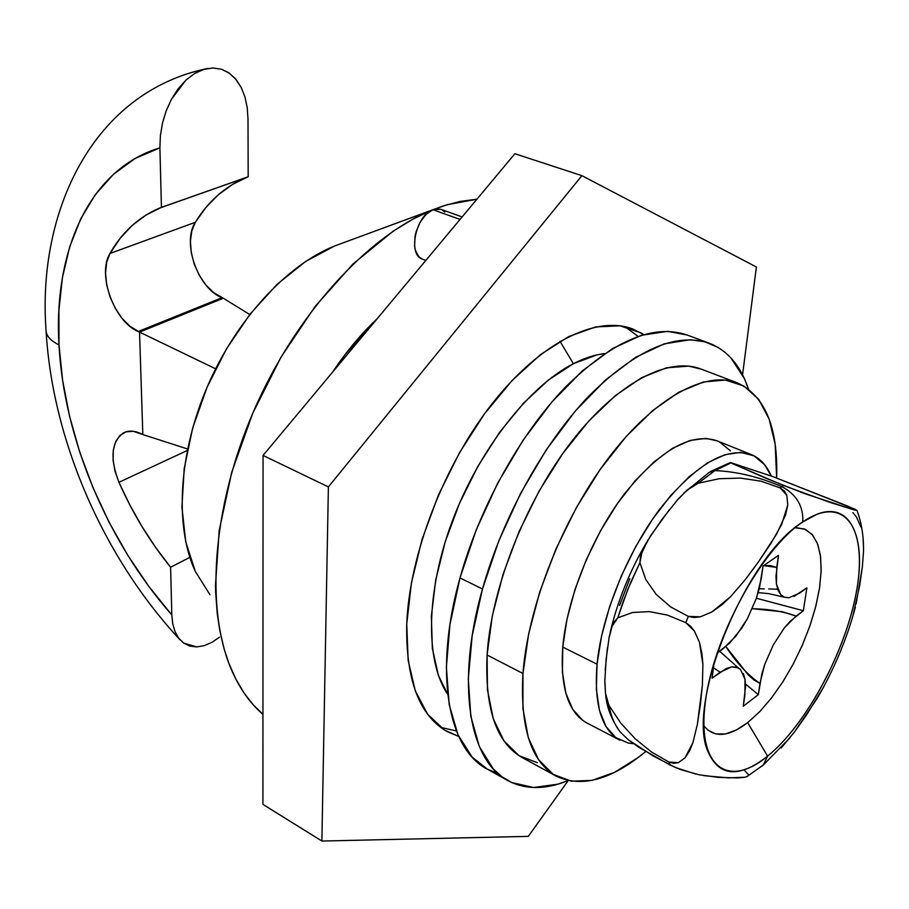 <?xml version="1.0" encoding="UTF-8"?>
<svg xmlns="http://www.w3.org/2000/svg" width="909" height="909" viewBox="0 0 909 909"><rect width="100%" height="100%" fill="white"/><g stroke="black" fill="none" stroke-linecap="round" stroke-linejoin="round"><path stroke-width="1.36" d="M125.215 432.105L123.442 432.9C111.273 442.001 109.773 458.477 118.943 482.304L187.243 450.512L118.943 482.304C132.748 513.426 149.962 541.741 170.608 567.239L189.845 557.365L170.608 567.239L171.824 614.939L172.755 623.892L175.062 631.732L178.721 638.232L183.652 643.083L189.686 646.026L196.639 646.924L204.207 645.663L212.036 642.299L219.512 637.209L212.036 642.299L204.207 645.663L196.639 646.924L183.652 643.083L178.721 638.232L175.062 631.732L172.755 623.892L171.824 614.939C107.671 542.207 63.937 438.74 58.994 344.875C50.393 340.648 46.064 335.694 46.029 330.012C46.064 335.694 50.393 340.648 58.994 344.875C53.404 251.304 89.275 168.904 159.904 147.849L160.382 135.634L162.484 123.113L166.165 110.898L171.449 99.24L185.97 80.072L194.662 73.47L203.798 69.368L212.922 67.959L221.546 69.277L228.136 72.368L235.045 78.299L241.169 87.378L244.953 96.968L247.214 107.626L247.998 119.056L248.191 176.71L247.998 119.056L247.214 107.626L244.953 96.968L241.169 87.378L235.931 79.333L229.318 73.163L221.546 69.277L212.922 67.959L203.798 69.368L194.662 73.47L185.97 80.072L178.096 88.855L171.449 99.24L166.165 110.898L162.484 123.113L160.382 135.634L159.904 147.849L161.427 207.343L146.008 215.047L132.214 225.443L120.17 238.317L109.989 253.452L106.66 262.281L105.535 272.95L106.66 284.699L109.955 296.709L115.159 308.14L121.931 318.195L129.805 326.172L139.531 332.103L142.827 434.547L133.441 431.309L126.101 431.809L120.033 435.331L115.682 441.581L113.318 450.069L113.102 460.17L115.023 471.18L118.943 482.304L129.862 505.018L142.202 526.89L155.825 547.707L170.608 567.239L171.824 614.939L148.769 586.328L127.783 555.308L109.137 522.345L93.082 487.894L79.833 452.421L69.618 416.424L62.619 380.405L58.994 344.875L58.903 310.401L62.437 277.54L69.675 246.884L80.64 219.035L95.286 194.617L113.523 174.221L135.157 158.45L159.904 147.849L161.427 207.343L245.85 177.641C224.818 186.663 207.979 201.548 195.344 222.285L205.957 207.411L218.376 194.719L232.499 184.413L248.191 176.71L159.12 208.275L245.85 177.641M123.442 432.9C128.646 430.264 134.68 430.605 141.543 433.911L142.827 434.547L139.531 332.103L215.626 368.804L139.531 332.103L223.33 298.243L249.748 314.537L223.33 298.243L139.531 332.103L138.213 331.512L222.023 297.686L223.33 298.243L213.66 292.641L205.911 285.017L199.31 275.359L194.31 264.337L191.265 252.713L190.401 241.305L191.776 230.909L195.344 222.285L109.989 253.452C122.033 232.318 138.407 217.251 159.12 208.275M142.827 434.547L187.561 448.989L142.827 434.547M195.344 222.285C181.641 242.646 198.071 288.698 222.023 297.686L138.213 331.512C114.25 321.831 96.877 274.2 109.989 253.452L195.344 222.285M462.124 216.921L440.751 209.297L432.923 209.706L460.045 219.421L432.923 209.706L447.069 204.73L476.907 199.219M440.82 209.32L436.275 208.82L432.923 209.706C367.94 235.488 295.595 314.366 253.645 411.175C211.706 508.017 205.104 610.962 232.17 671.387C240.215 689.352 250.475 703.68 262.951 714.372L253.395 704.986L244.044 692.988L235.874 679.148L228.932 663.49L224.193 649.174L219.796 630.482L217.274 613.78L215.672 592.509L215.478 585.123L219.217 530.413L231.772 472.157L252.702 413.368L280.995 357.146L315.105 306.458L353.158 263.837L393.108 231.204L413.152 219.012L432.923 209.706L334.603 245.998L444.012 205.684L460.227 201.423L476.907 199.207M625.051 326.706L638.095 336.375L625.04 326.695M560.012 341.307L573.374 363.714C584.362 358.089 594.781 354.715 604.633 353.578L596.986 354.885L573.374 363.714L560.012 341.307M425.81 260.44L422.48 259.179C407.505 255.043 415.72 215.433 432.923 209.706L426.185 214.274L420.299 221.955L416.174 231.545L414.993 236.601L414.618 246.225L415.436 250.418L418.89 256.77L422.549 259.213M444.751 212.024L442.308 210.013M332.614 372.099C346.306 351.601 361.112 333.853 377.042 318.877L345.204 354.419L332.603 372.111M440.558 727.336L456.386 730.961L440.558 727.336M447.717 694.351C425.071 661.218 425.73 591.725 452.455 520.698C479.145 449.694 528.765 386.45 573.374 363.714L548.547 379.928L523.595 403.062L499.666 432.229L477.941 466.192L459.465 503.359L445.171 541.957L435.684 580.124L431.377 616.075L432.332 648.219L438.331 675.217L447.717 694.351M209.979 594.736L195.31 571.431L185.743 541.855L181.914 507.097L184.197 468.612L192.651 428.105L206.957 387.529L226.489 348.829L250.259 313.889L277.097 284.324L305.663 261.417L334.603 245.998C286.914 264.985 236.408 319.479 207.604 386.018C178.857 452.58 174.619 524.527 194.401 569.409M487.292 769.139L472.203 757.163L458.022 734.881L449.182 704.589L446.364 667.274L449.955 624.426L459.999 577.931L482.474 588.987L472.169 635.777L468.294 678.853L470.817 716.303L479.373 746.641L493.269 768.889L501.973 776.797L511.676 782.535L533.594 787.524L558.035 784.137L568.148 780.604C545.389 789.819 525.288 789.819 507.881 780.615C469.089 760.731 455.568 683.284 482.474 588.987L459.999 577.931C433.582 671.569 447.751 748.811 487.008 768.98L498.098 773.661M708.986 343.102L686.886 334.921C652.821 323.49 612.098 341.114 564.728 387.802C520.028 434.388 479.554 507.461 459.999 577.931L476.146 530.049L497.666 483.168L523.459 439.649L552.195 401.63L582.408 370.838L612.609 348.499L641.424 335.285L667.661 331.331L687.159 335.023M482.474 588.987L498.848 540.741L520.55 493.473L546.468 449.546L575.261 411.129L605.462 379.985L635.584 357.328L664.24 343.863L690.272 339.727L705.145 341.864L718.36 347.579L724.905 352.203L730.859 357.839L744.301 378.439L748.471 389.018C740.676 365.736 727.609 350.465 709.293 343.216C675.637 331.933 635.141 349.908 587.793 397.153C543.105 444.274 502.393 518.028 482.474 588.987M537.446 762.742L518.994 755.663L503.995 740.937L493.257 718.769L487.463 689.783L487.088 655.003L522.97 673.501L522.925 708.509L528.288 737.597L538.605 759.754L553.206 774.354L571.307 781.195L592.043 780.399L614.541 772.355L637.936 757.686L645.651 751.573C611.405 779.877 581.59 788.069 556.194 776.138C531.117 761.833 520.039 727.62 522.97 673.501L487.088 655.003C484.77 708.725 496.428 742.88 522.05 757.481L555.967 776.013M776.65 478.054L775.184 444.365L769.15 419.106L758.697 399.335L743.971 386.03L725.337 380.042L703.35 381.996L678.784 392.222L652.617 410.629L625.994 436.718L600.179 469.476L576.431 507.483L555.956 548.945L539.764 591.827L528.618 634.016L522.97 673.501C527.879 606.655 562.262 519.244 608.007 458.704C653.798 398.074 705.054 370.315 737.301 382.837L700.93 369.02C667.979 356.237 616.302 383.234 570.625 442.853C525.004 502.382 491.246 588.68 487.088 655.003L492.326 615.859L503.097 574.124L518.982 531.765L539.219 490.871L562.819 453.443L588.6 421.242L615.279 395.665L641.606 377.689L666.422 367.815L688.727 366.111L701.35 369.179M737.301 382.837C765.117 395.801 778.229 427.537 776.65 478.043M458.715 736.426L447.251 731.665C419.208 715.622 405.709 679.682 406.743 623.869L408.141 660.389L415.322 690.908L427.719 714.36L444.581 730.097L458.715 736.426M262.906 804.363L263.053 455.443L514.869 153.735L581.896 175.664L756.39 266.996L742.562 374.849L756.39 266.996L581.896 175.664L328.388 486.906L581.896 175.664L514.869 153.735L263.053 455.443L328.388 486.906L321.877 841.041L328.388 486.906L263.053 455.443L262.906 804.363L321.877 841.041L528.311 836.371L321.877 841.041L262.906 804.363M568.193 780.615L528.311 836.371L568.193 780.615M643.754 334.592L640.981 332.887L620.074 325.82L595.747 326.899L568.852 336.5L540.48 354.612L511.903 380.723L484.463 413.879L459.545 452.625L438.411 495.11L422.106 539.253L411.425 582.874L406.743 623.869C409.448 554.558 443.978 464.942 492.235 403.596C540.56 342.17 596.304 315.037 632.698 328.967L643.754 334.592M703.85 725.791C713.974 738.199 728.575 737.142 747.664 722.632L767.605 756.14C738.949 778.445 719.042 776.865 707.872 751.413C685.965 702.85 745.959 556.672 802.772 521.936C844.427 493.507 867.584 528.106 856.96 588.68C846.87 648.946 806.965 724.212 767.605 756.14L763.242 765.094L761.14 766.776L763.242 765.094L767.605 756.14C728.189 788.898 696.828 767.48 705.282 702.475C713.111 637.879 761.242 549.377 802.772 521.936C803.522 506.358 796.591 494.61 781.979 486.713C796.591 494.61 803.522 506.358 802.772 521.936L817.123 514.176C852.699 500.598 867.777 541.412 854.812 599.815C842.12 658.15 804.454 726.2 767.605 756.14L747.664 722.632L759.64 711.758L771.502 697.976L782.854 681.83L793.307 663.9L802.511 644.822L810.135 625.222L815.93 605.803L819.668 587.225L821.191 570.17L820.407 555.251L817.293 543.082L811.907 534.185L804.42 528.981L795.045 527.777M730.45 462.545L773.116 476.702L854.562 509.029L857.017 510.506L854.619 510.063L830.599 502.597L783.74 485.588L781.979 486.713C758.981 476.861 736.642 471.487 714.963 470.612L709.179 472.362L714.963 470.612L730.836 462.931L730.302 462.556M781.217 747.914L794.5 731.938L806.34 715.269L823.577 687.056M852.71 616.688L859.664 585.691L862.357 566.989L863.505 551.456M676.398 501.098L686.874 490.326L698.18 483.213L714.963 470.612C736.642 471.487 758.981 476.861 781.979 486.713L780.195 487.906L783.74 485.588L730.836 462.931L714.963 470.612L698.18 483.213L719.189 478.725L740.494 478.1L761.038 481.202L780.195 487.906L786.83 495.314L787.773 504.995L785.569 514.858L776.65 534.003L758.697 561.557L745.323 579.601L730.404 596.883L721.803 604.894L711.849 611.996L700.362 616.825L688.329 616.404L670.649 606.928L656.207 594.418L645.788 579.51L639.913 562.626L630.835 582.101L623.017 601.951L617.802 617.836L632.482 612.496L649.276 611.609L667.354 615.063L685.806 622.642L688.329 616.404L685.806 622.642L694.465 631.153L699.453 642.254L701.93 653.503L702.896 664.365L702.384 685.25L700.305 705.282L697.351 724.53L692.931 742.653L689.579 750.925L684.875 758.038L678.159 762.719L668.922 762.049L651.514 751.993L635.209 738.812L620.813 723.121L608.916 705.316C611.314 717.69 615.598 727.086 621.767 733.518L628.346 739.801L639.061 747.437L670.24 765.117L668.922 762.049L670.24 765.117L681.136 769.741L699.362 774.832L718.258 777.365L737.597 777.922L745.062 777.229L748.096 775.922M695.692 774.036L675.626 767.594L653.219 755.993L628.346 739.801L621.767 733.518C615.598 727.086 611.314 717.69 608.916 705.316L605.451 693.124L604.837 679.387M605.235 670.081L607.451 647.64M608.871 638.607L612.143 626.085L617.802 617.836L627.54 590.021L639.913 562.626L642.163 551.149L650.549 535.856L669.649 509.301M707.77 730.029L715.792 733.972L725.393 733.961L736.154 730.109L747.664 722.632M759.504 711.895L771.241 698.317L782.49 682.409L792.864 664.729L802.033 645.901L809.68 626.54L815.543 607.303L819.418 588.839L821.134 571.795L820.611 556.785L817.793 544.411L812.76 535.162L805.624 529.492L796.614 527.686M793.989 596.418L806.885 587.85L803.351 610.723L790.285 621.154L784.387 627.835L773.332 644.833L764.73 664.388L761.799 674.16L758.322 694.646L743.301 706.202L745.55 686.534L745.016 679.296L743.301 673.524M740.437 669.41L736.551 667.149L731.745 666.854L726.2 668.558L712.099 678.171L714.213 661.945L712.099 678.171L720.121 672.24L713.463 667.729L720.121 672.24L731.745 666.854L738.403 667.922L740.437 669.41L745.016 679.296L744.891 694.908L743.301 706.202L758.322 694.646L759.947 683.409L753.97 680.012L748.323 674.967L725.882 646.56C736.426 662.706 747.789 674.989 759.947 683.409L764.73 664.388L773.332 644.833L784.387 627.835L796.091 616.086L803.351 610.723L806.885 587.85L799.59 593.145L788.853 597.792L784.387 597.202L780.706 594.645L784.353 597.19M717.019 653.151L729.575 643.197L741.903 627.914L747.471 618.574L756.368 598.315L759.401 588.066L763.037 566.057L778.49 555.319L775.979 576.317L776.411 584.021L778.002 590.191L780.706 594.645L776.411 584.021L776.74 567.409L778.49 555.319L763.037 566.057L761.333 578.215L756.368 598.315L747.471 618.574L735.892 636.186L723.257 648.617L717.019 653.151M619.574 605.394L629.789 578.703M763.651 565.625L770.321 565.591L776.74 567.409L763.651 565.625M777.331 589.237L768.65 588.952M764.253 588.862L759.879 588.759M756.39 598.236L803.351 610.723L756.39 598.236M752.3 608.689L782.342 611.746L796.091 616.086C783.956 611.564 769.366 609.098 752.3 608.689M745.505 684.023L758.322 694.646L745.505 684.023M817.236 698.305L794.5 731.938M852.847 512.619L856.46 517.005L860.925 527.072M863.005 537.742L863.55 547.604M862.357 566.989L856.119 603.917M847.472 506.006L773.116 476.702L730.472 462.545L765.844 478.236L804.908 493.712L854.619 510.063L856.96 510.301L847.472 506.006M780.195 487.906L761.038 481.202L740.494 478.1L719.189 478.725L698.18 483.213L692.113 486.281L686.874 490.326L677.773 499.507L662.002 519.38L647.844 540.207L640.561 555.694L639.913 562.626L645.788 579.51L656.207 594.418L670.649 606.928L688.329 616.404L694.169 617.541L700.362 616.825L711.849 611.996L730.404 596.883L745.323 579.601L758.697 561.557L771.037 543.275L781.615 524.573L787.773 504.995L786.83 495.314L784.376 491.053L780.195 487.906M685.806 622.642L667.354 615.063L649.276 611.609L632.482 612.496L617.802 617.836L614.029 622.017L611.632 627.517L609.257 636.573L606.155 658.889L604.815 681.42L605.451 693.124L608.916 705.316L620.813 723.121L635.209 738.812L651.514 751.993L668.922 762.049L673.785 763.321L678.159 762.719L684.875 758.038L692.931 742.653L697.351 724.53L702.384 685.25L702.896 664.365L699.453 642.254L694.465 631.153L690.601 626.256L685.806 622.642M744.266 770.093L748.573 774.729M745.062 777.229L728.45 777.865L703.816 775.661M751.164 454.534L716.86 440.74C690.692 432.343 659.82 450.148 624.233 494.166C591.623 537.071 566.864 598.917 562.762 647.094L597.043 664.195C601.678 615.666 626.846 553.081 659.514 509.483C695.124 464.749 725.746 446.455 751.379 454.625C760.094 458.25 766.707 465.374 771.241 475.998L764.605 464.669L753.981 455.818L740.642 452.364L724.996 454.648L707.634 462.772L689.238 476.6L670.592 495.678L652.514 519.266L635.846 546.377L621.381 575.795L609.78 606.155L601.553 636.073L597.043 664.195L596.372 689.295L599.463 710.384L606.087 726.666L615.847 737.642L628.255 743.073L633.516 743.676M730.45 450.875L719.53 441.956M717.065 440.82L705.918 438.365L690.045 440.456L672.512 448.33L654.003 461.852L635.3 480.588L617.245 503.802L600.679 530.526L586.362 559.569L574.965 589.589L566.989 619.211L562.762 647.094L562.387 672.046L565.796 693.056L572.715 709.338L582.771 720.405M619.893 740.165C601.553 729.916 593.941 704.589 597.043 664.195L562.762 647.094C560.114 687.215 568.159 712.508 586.896 722.973L619.631 740.028M46.12 331.546C52.699 441.819 104.16 558.387 180.062 639.856M46.029 329.922C37.269 211.911 92.491 91.854 208.081 68.368M507.563 780.433L487.008 768.98M710.577 471.487L730.291 462.59M746.687 776.763L763.412 764.923L789.853 737.938M817.714 697.51C834.519 668.433 847.074 638.323 855.358 607.167M863.505 551.547C863.789 536.651 861.63 522.97 857.017 510.506M619.165 730.484C611.178 718.86 606.667 706.895 605.655 694.59M610.189 632.459C617.393 601.565 629.471 571.602 646.447 542.582M683.557 493.394L709.19 472.35M806.147 519.732L817.123 514.176M719.644 651.242L738.358 667.899M758.174 592.611L768.594 593.622L784.387 597.202"/></g></svg>
